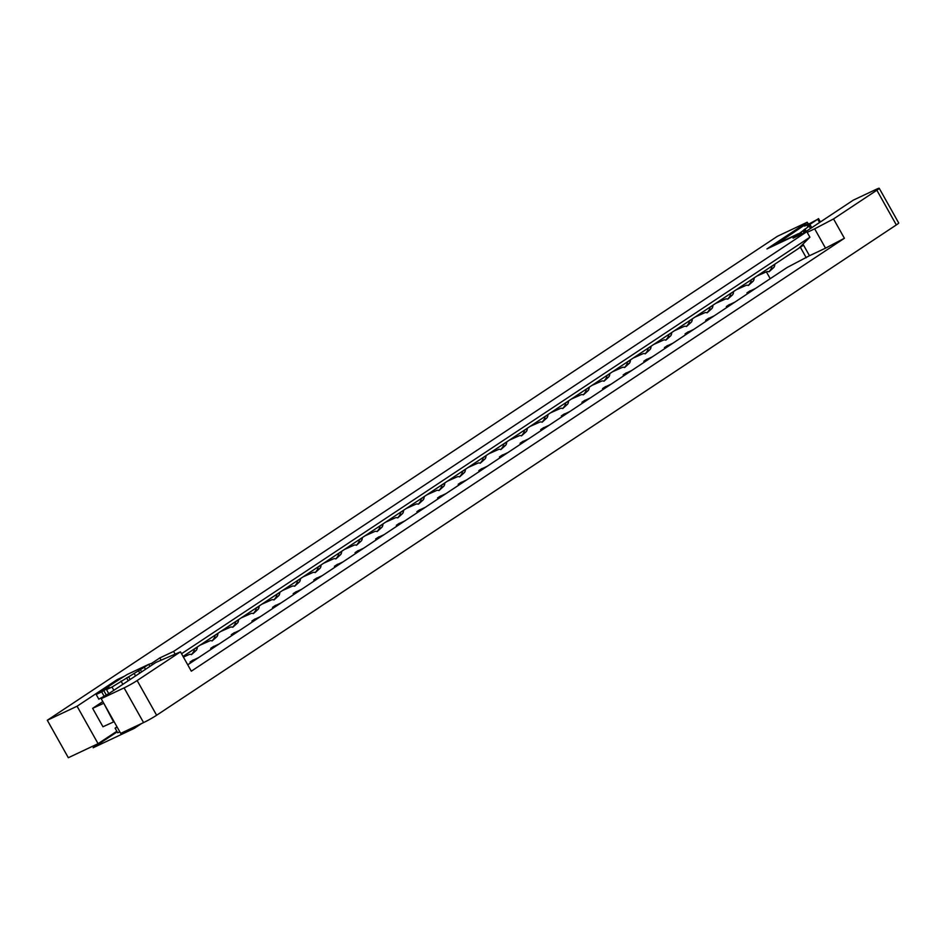 <?xml version="1.0" encoding="UTF-8"?>
<svg xmlns="http://www.w3.org/2000/svg" width="946" height="946" viewBox="0 0 946 946"><rect width="100%" height="100%" fill="white"/><g stroke="black" fill="none" stroke-linecap="round" stroke-linejoin="round"><path stroke-width="1.42" d="M800.363 247.249L806.252 257.75M766.39 271.833L770.233 278.68M117.801 680.493L117.28 679.571L77.064 706.224L47.3 720.261L777.446 236.275L807.198 222.239L807.908 223.493M807.198 222.239L766.981 248.904L801.321 232.704L802.019 233.958M801.321 232.704L793.067 238.179L806.808 231.699L809.906 237.221L181.537 653.745M802.965 244.115L803.544 245.132L798.755 248.313L809.906 237.221M798.448 233.674L776.867 243.843L802.835 226.248L807.411 224.084L804.573 226.094L806.713 225.207L817.711 219.236L808.688 225.207L807.517 226.177L810.355 225.231L798.613 233.981M807.175 232.361L814.66 228.826L825.515 248.171L809.48 255.727L803.544 245.132M879.224 188.278L898.7 222.972A10.595 0.769 150.7 0 1 896.335 224.923L876.859 190.217A10.595 0.769 -29.3 0 0 879.224 188.278A10.595 0.769 -29.3 0 0 876.185 189.354L853.292 200.15L802.977 233.496M820.395 221.955L818.503 218.585L817.711 219.236L819.555 222.511M808.629 224.214L808.203 223.445L807.742 224.687M803.887 229.795L805.152 232.066M804.94 229.015L806.24 231.344M726.303 306.563A5.298 3.772 -123.5 0 0 727.32 306.291L730.407 304.245A5.298 3.772 -123.5 0 1 729.401 304.506L726.303 306.563L726.812 307.462M734.806 302.164L730.407 304.245M814.66 228.826L833.544 218.928L844.4 238.274L825.515 248.171M802.882 230.729L804.041 232.799M520.052 443.272A5.298 3.772 -123.5 0 0 521.057 443.012L524.155 440.966A5.298 3.772 -123.5 0 1 523.15 441.226L520.052 443.272L520.56 444.182M876.859 190.217L833.544 218.928M754.163 277.864L754.163 278.041A7.06 5.037 56.5 0 1 753.229 281.104L748.381 285.479A4.765 3.394 -123.5 0 0 745.909 285.432L736.225 289.76M751.065 279.921L751.065 280.087A7.06 5.037 56.5 0 1 750.143 283.161L748.381 285.479M809.48 255.727L787.19 267.446L187.734 664.802M771.688 266.252L771.688 266.417A7.06 5.037 56.5 0 1 770.765 269.492L769.003 271.809A4.765 3.394 -123.5 0 0 766.532 271.762L756.859 276.078M774.786 264.194L774.786 264.372A7.06 5.037 56.5 0 1 773.863 267.434L769.003 271.809M750.024 290.836L746.938 292.882A5.298 3.772 -123.5 0 0 747.943 292.621L751.029 290.576A5.298 3.772 -123.5 0 1 750.024 290.836M747.446 293.792L746.938 292.882M752.342 290.552L747.943 292.621M755.428 288.495L751.029 290.576M685.566 334.813L685.058 333.903L688.156 331.845A5.298 3.772 -123.5 0 0 689.161 331.585L693.56 329.515M730.442 293.591L730.442 293.757A7.06 5.037 56.5 0 1 729.52 296.831L727.758 299.161A4.765 3.394 -123.5 0 0 725.286 299.102L715.602 303.43M733.54 291.545L733.54 291.711A7.06 5.037 56.5 0 1 732.606 294.785L727.758 299.161M712.906 305.215L712.906 305.381A7.06 5.037 56.5 0 1 711.983 308.455L707.135 312.83A4.765 3.394 -123.5 0 0 704.664 312.783L694.979 317.099M709.819 307.261L709.819 307.438A7.06 5.037 56.5 0 1 708.885 310.501L707.135 312.83M731.707 304.222L727.32 306.291M708.779 318.175L705.681 320.233A5.298 3.772 -123.5 0 0 706.686 319.961L709.784 317.915A5.298 3.772 -123.5 0 1 708.779 318.175M706.189 321.132L705.681 320.233M711.085 317.891L706.686 319.961M714.183 315.846L709.784 317.915M685.058 333.903A5.298 3.772 -123.5 0 0 686.063 333.642L689.161 331.585M603.063 389.492L602.555 388.593L605.653 386.536A5.298 3.772 -123.5 0 0 606.658 386.275L611.057 384.194M644.309 362.152L643.8 361.242L646.898 359.196A5.298 3.772 -123.5 0 0 647.904 358.924L652.302 356.855M689.185 320.93L689.185 321.108A7.06 5.037 56.5 0 1 688.262 324.171L686.5 326.5A4.765 3.394 -123.5 0 0 684.029 326.453L674.356 330.769M692.283 318.885L692.283 319.05A7.06 5.037 56.5 0 1 691.36 322.125L686.5 326.5M671.66 332.554L671.66 332.732A7.06 5.037 56.5 0 1 670.738 335.795L665.878 340.17A4.765 3.394 -123.5 0 0 663.406 340.122L653.733 344.439M668.562 334.612L668.562 334.778A7.06 5.037 56.5 0 1 667.64 337.852L665.878 340.17M690.462 331.561L686.063 333.642M667.521 345.526L664.435 347.572A5.298 3.772 -123.5 0 0 665.44 347.312L668.538 345.255A5.298 3.772 -123.5 0 1 667.521 345.526M664.943 348.483L664.435 347.572M669.839 345.231L665.44 347.312M672.925 343.185L668.538 345.255M643.8 361.242A5.298 3.772 -123.5 0 0 644.817 360.982L647.904 358.924M649.216 358.912L644.817 360.982M647.939 348.282L647.939 348.447A7.06 5.037 56.5 0 1 647.017 351.522L645.255 353.839A4.765 3.394 -123.5 0 0 642.783 353.792L633.099 358.108M651.037 346.224L651.037 346.402A7.06 5.037 56.5 0 1 650.103 349.464L645.255 353.839M630.403 359.906L630.403 360.071A7.06 5.037 56.5 0 1 629.48 363.146L624.632 367.521A4.765 3.394 -123.5 0 0 622.161 367.462L612.476 371.79M627.316 361.951L627.316 362.117A7.06 5.037 56.5 0 1 626.382 365.191L624.632 367.521M626.276 372.866L623.178 374.912A5.298 3.772 -123.5 0 0 624.183 374.651L627.281 372.606A5.298 3.772 -123.5 0 1 626.276 372.866M623.686 375.822L623.178 374.912M628.582 372.582L624.183 374.651M631.68 370.525L627.281 372.606M602.555 388.593A5.298 3.772 -123.5 0 0 603.56 388.321L606.658 386.275M528.554 438.885L524.155 440.966M525.456 440.942L521.057 443.012M606.693 375.621L606.693 375.799A7.06 5.037 56.5 0 1 605.759 378.861L604.009 381.191A4.765 3.394 -123.5 0 0 601.538 381.143L591.853 385.46M609.78 373.575L609.78 373.741A7.06 5.037 56.5 0 1 608.857 376.815L604.009 381.191M589.157 387.245L589.157 387.411A7.06 5.037 56.5 0 1 588.235 390.485L583.375 394.86A4.765 3.394 -123.5 0 0 580.903 394.813L571.23 399.129M586.059 389.291L586.059 389.468A7.06 5.037 56.5 0 1 585.136 392.531L583.375 394.86M607.959 386.252L603.56 388.321M582.44 403.173L581.932 402.263L585.018 400.205A5.298 3.772 -123.5 0 0 586.035 399.945L590.434 397.876M581.932 402.263A5.298 3.772 -123.5 0 0 582.937 401.991L586.035 399.945M587.336 399.922L582.937 401.991M561.309 415.933A5.298 3.772 -123.5 0 0 562.314 415.672L565.401 413.615A5.298 3.772 -123.5 0 1 564.395 413.887L561.309 415.933L561.818 416.843M569.799 411.545L565.401 413.615M566.713 413.591L562.314 415.672M438.057 498.873L437.549 497.963L440.647 495.917A5.298 3.772 -123.5 0 0 441.652 495.645L446.051 493.576M565.436 402.972L565.436 403.138A7.06 5.037 56.5 0 1 564.514 406.201L562.752 408.53A4.765 3.394 -123.5 0 0 560.28 408.483L550.596 412.799M568.534 400.915L568.534 401.092A7.06 5.037 56.5 0 1 567.6 404.155L562.752 408.53M547.911 414.585L547.911 414.762A7.06 5.037 56.5 0 1 546.977 417.825L542.129 422.2A4.765 3.394 -123.5 0 0 539.658 422.153L529.973 426.469M544.813 416.642L544.813 416.808A7.06 5.037 56.5 0 1 543.891 419.882L542.129 422.2M437.549 497.963A5.298 3.772 -123.5 0 0 438.554 497.702L441.652 495.645M541.183 430.513L540.674 429.602L543.773 427.557A5.298 3.772 -123.5 0 0 544.778 427.285L549.177 425.215M540.674 429.602A5.298 3.772 -123.5 0 0 541.691 429.342L544.778 427.285M546.079 427.261L541.691 429.342M499.937 457.852L499.429 456.953L502.515 454.896A5.298 3.772 -123.5 0 0 503.532 454.636L507.931 452.555M479.315 471.522L478.806 470.623L481.892 468.566A5.298 3.772 -123.5 0 0 482.909 468.305L487.296 466.236M499.429 456.953A5.298 3.772 -123.5 0 0 500.434 456.682L503.532 454.636M524.19 430.312L524.19 430.477A7.06 5.037 56.5 0 1 523.256 433.552L521.506 435.87A4.765 3.394 -123.5 0 0 519.035 435.822L509.35 440.15M527.277 428.266L527.277 428.432A7.06 5.037 56.5 0 1 526.354 431.494L521.506 435.87M506.654 441.936L506.654 442.101A7.06 5.037 56.5 0 1 505.732 445.176L500.872 449.551A4.765 3.394 -123.5 0 0 498.4 449.492L488.727 453.82M503.556 443.981L503.556 444.147A7.06 5.037 56.5 0 1 502.633 447.222L500.872 449.551M504.833 454.612L500.434 456.682M314.309 580.903L313.8 579.993L316.886 577.947A5.298 3.772 -123.5 0 0 317.903 577.675L322.302 575.606M478.806 470.623A5.298 3.772 -123.5 0 0 479.811 470.351L482.909 468.305M484.21 468.282L479.811 470.351M396.812 526.213L396.303 525.314L399.389 523.256A5.298 3.772 -123.5 0 0 400.406 522.996L404.793 520.915M355.554 553.564L355.046 552.653L358.144 550.596A5.298 3.772 -123.5 0 0 359.149 550.336L363.548 548.266M482.933 457.651L482.933 457.829A7.06 5.037 56.5 0 1 482.011 460.891L480.249 463.221A4.765 3.394 -123.5 0 0 477.777 463.173L468.104 467.49M486.031 455.605L486.031 455.771A7.06 5.037 56.5 0 1 485.109 458.845L480.249 463.221M465.408 469.275L465.408 469.441A7.06 5.037 56.5 0 1 464.474 472.515L459.626 476.89A4.765 3.394 -123.5 0 0 457.155 476.843L447.47 481.159M462.31 471.321L462.31 471.498A7.06 5.037 56.5 0 1 461.388 474.561L459.626 476.89M458.68 485.203L458.171 484.293L461.27 482.247A5.298 3.772 -123.5 0 0 462.275 481.975L466.674 479.906M458.171 484.293A5.298 3.772 -123.5 0 0 459.188 484.033L462.275 481.975M463.587 481.952L459.188 484.033M441.687 485.002L441.687 485.168A7.06 5.037 56.5 0 1 440.753 488.242L439.003 490.56A4.765 3.394 -123.5 0 0 436.532 490.513L426.847 494.829M444.774 482.945L444.774 483.122A7.06 5.037 56.5 0 1 443.851 486.185L439.003 490.56M424.151 496.615L424.151 496.792A7.06 5.037 56.5 0 1 423.229 499.855L418.38 504.23A4.765 3.394 -123.5 0 0 415.897 504.183L406.224 508.51M421.065 498.672L421.065 498.838A7.06 5.037 56.5 0 1 420.13 501.912L418.38 504.23M442.953 495.621L438.554 497.702M420.024 509.587L416.926 511.632A5.298 3.772 -123.5 0 0 417.931 511.372L421.029 509.315A5.298 3.772 -123.5 0 1 420.024 509.587M417.434 512.543L416.926 511.632M422.33 509.303L417.931 511.372M425.428 507.245L421.029 509.315M396.303 525.314A5.298 3.772 -123.5 0 0 397.308 525.042L400.406 522.996M401.707 522.972L397.308 525.042M360.45 550.312L356.063 552.381L359.149 550.336M400.43 512.342L400.43 512.507A7.06 5.037 56.5 0 1 399.508 515.582L397.746 517.911A4.765 3.394 -123.5 0 0 395.274 517.852L385.601 522.18M403.528 510.296L403.528 510.462A7.06 5.037 56.5 0 1 402.606 513.536L397.746 517.911M382.905 523.966L382.905 524.131A7.06 5.037 56.5 0 1 381.971 527.206L377.123 531.581A4.765 3.394 -123.5 0 0 374.651 531.534L364.967 535.85M379.807 526.011L379.807 526.189A7.06 5.037 56.5 0 1 378.885 529.252L377.123 531.581M231.805 635.594L231.297 634.683L234.395 632.638A5.298 3.772 -123.5 0 0 235.4 632.366L239.799 630.296M300.402 578.656L300.402 578.822A7.06 5.037 56.5 0 1 299.468 581.885L294.62 586.26A4.765 3.394 -123.5 0 0 292.148 586.213L282.464 590.541M297.304 580.702L297.304 580.868A7.06 5.037 56.5 0 1 296.382 583.942L294.62 586.26M376.189 539.882L375.668 538.984L378.767 536.926A5.298 3.772 -123.5 0 0 379.772 536.666L384.171 534.585M375.668 538.984A5.298 3.772 -123.5 0 0 376.685 538.712L379.772 536.666M381.084 536.642L376.685 538.712M355.046 552.653A5.298 3.772 -123.5 0 0 356.063 552.381M259.145 605.996L259.145 606.161A7.06 5.037 56.5 0 1 258.223 609.236L253.374 613.611A4.765 3.394 -123.5 0 0 250.903 613.564L241.218 617.88M359.184 539.681L359.184 539.859A7.06 5.037 56.5 0 1 358.262 542.921L356.5 545.251A4.765 3.394 -123.5 0 0 354.029 545.203L344.344 549.52M362.271 537.635L362.271 537.801A7.06 5.037 56.5 0 1 361.348 540.875L356.5 545.251M341.648 551.305L341.648 551.483A7.06 5.037 56.5 0 1 340.726 554.545L335.877 558.92A4.765 3.394 -123.5 0 0 333.406 558.873L323.721 563.189M338.562 553.363L338.562 553.528A7.06 5.037 56.5 0 1 337.627 556.603L335.877 558.92M334.931 567.233L334.423 566.323L337.521 564.277A5.298 3.772 -123.5 0 0 338.526 564.005L342.925 561.936M334.423 566.323A5.298 3.772 -123.5 0 0 335.428 566.063L338.526 564.005M339.827 563.982L335.428 566.063M313.8 579.993A5.298 3.772 -123.5 0 0 314.805 579.732L317.903 577.675M317.927 567.032L317.927 567.198A7.06 5.037 56.5 0 1 317.005 570.272L315.243 572.59A4.765 3.394 -123.5 0 0 312.771 572.543L303.098 576.859M321.025 564.975L321.025 565.152A7.06 5.037 56.5 0 1 320.103 568.215L315.243 572.59M319.204 577.651L314.805 579.732M293.686 594.573L293.177 593.662L296.264 591.617A5.298 3.772 -123.5 0 0 297.269 591.356L301.668 589.275M293.177 593.662A5.298 3.772 -123.5 0 0 294.182 593.402L297.269 591.356M298.581 591.333L294.182 593.402M272.543 607.344A5.298 3.772 -123.5 0 0 273.56 607.072L276.646 605.026A5.298 3.772 -123.5 0 1 275.641 605.286L272.543 607.344L273.051 608.243M281.045 602.945L276.646 605.026M277.947 605.002L273.56 607.072M47.3 720.261L68.325 757.722L98.077 743.686L116.843 731.258M183.039 656.441L798.755 248.313M77.064 706.224L98.077 743.686M276.681 594.372L276.681 594.549A7.06 5.037 56.5 0 1 275.759 597.612L273.997 599.941A4.765 3.394 -123.5 0 0 271.526 599.882L261.841 604.21M279.78 592.326L279.78 592.492A7.06 5.037 56.5 0 1 278.845 595.566L273.997 599.941M256.059 608.042L256.059 608.219A7.06 5.037 56.5 0 1 255.124 611.282L253.374 613.611M255.018 618.956L251.92 621.014A5.298 3.772 -123.5 0 0 252.925 620.742L256.023 618.696A5.298 3.772 -123.5 0 1 255.018 618.956M252.428 621.924L251.92 621.014M257.324 618.672L252.925 620.742M260.422 616.626L256.023 618.696M231.297 634.683A5.298 3.772 -123.5 0 0 232.302 634.423L235.4 632.366M117.233 727.249L115.105 728.16L116.973 726.8M156.622 715.247A10.595 0.769 150.7 0 1 143.567 722.59L120.674 733.387L101.198 698.692L124.092 687.896A10.595 0.769 -29.3 0 0 137.146 680.552L156.622 715.247L896.335 224.923M161.045 660.012L159.862 657.908L173.603 651.427L174.939 653.804M102.818 701.577L92.625 708.341L102.96 726.765L113.579 721.916L103.764 703.256M104.391 696.575L103.433 697.025M92.625 708.341L103.244 703.493M101.198 698.692L155.854 662.46L180.461 651.841L137.146 680.552M190.04 662.023A5.298 3.772 -123.5 0 0 191.057 661.762L194.143 659.717A5.298 3.772 -123.5 0 1 193.138 659.977L190.04 662.023L190.548 662.933M195.455 659.693L191.057 661.762M198.542 657.636L194.143 659.717M806.808 231.699L173.603 651.427M844.4 238.274L191.317 671.187L180.461 651.841M211.183 649.263L210.674 648.353A5.298 3.772 -123.5 0 0 211.679 648.093L214.777 646.035A5.298 3.772 -123.5 0 1 213.761 646.307L210.674 648.353M219.165 643.966L214.777 646.035M216.078 646.012L211.679 648.093M236.701 632.342L232.302 634.423M194.178 649.062L194.178 649.228A7.06 5.037 56.5 0 1 193.256 652.302L191.494 654.62A4.765 3.394 -123.5 0 0 189.023 654.573L183.406 657.08M197.276 647.005L197.276 647.182A7.06 5.037 56.5 0 1 196.342 650.245L191.494 654.62M217.899 633.335L217.899 633.513A7.06 5.037 56.5 0 1 216.977 636.575L212.117 640.95A4.765 3.394 -123.5 0 0 209.645 640.903L199.973 645.219M214.801 635.393L214.801 635.558A7.06 5.037 56.5 0 1 213.879 638.633L212.117 640.95M119.811 731.849L117.682 732.772L115.105 728.16M235.424 621.723L235.424 621.889A7.06 5.037 56.5 0 1 234.502 624.951L232.74 627.281A4.765 3.394 -123.5 0 0 230.268 627.233L220.595 631.55M238.522 619.665L238.522 619.831A7.06 5.037 56.5 0 1 237.6 622.906L232.74 627.281M159.862 657.908L151.62 663.371L152.389 664.754M108.719 693.702L99.697 698.656M145.471 669.342L144.312 667.273L148.747 664.34L127.166 674.51L114.939 682.232L97.107 694.045L101.683 691.893L104.273 696.493M148.747 664.34L151.62 663.371M149.906 666.41L148.912 664.648M144.312 667.273L140.363 669.614L141.64 671.885M140.363 669.614L138.494 670.773L139.807 673.091M138.494 670.773L111.995 687.033L113.827 690.308M111.995 687.033L107.406 689.185L109.429 687.848M109.204 694.447L106.626 689.835L107.406 689.185M109.251 687.529L103.753 690.521L106.33 695.121M103.753 690.521L101.683 691.893M98.904 699.295L96.315 694.695L97.107 694.045M117.28 679.571L125.144 675.858M117.174 731.849L93.157 747.754L134.367 728.325L141.687 723.477M750.143 283.161L753.229 281.104M751.065 280.087L754.163 278.041M809.185 226.2L810.497 228.518M771.688 266.417L774.786 264.372M770.765 269.492L773.863 267.434M730.442 293.757L733.54 291.711M729.52 296.831L732.606 294.785M708.885 310.501L711.983 308.455M709.819 307.438L712.906 305.381M689.185 321.108L692.283 319.05M688.262 324.171L691.36 322.125M668.562 334.778L671.66 332.732M667.64 337.852L670.738 335.795M647.939 348.447L651.037 346.402M647.017 351.522L650.103 349.464M626.382 365.191L629.48 363.146M627.316 362.117L630.403 360.071M606.693 375.799L609.78 373.741M605.759 378.861L608.857 376.815M586.059 389.468L589.157 387.411M585.136 392.531L588.235 390.485M565.436 403.138L568.534 401.092M564.514 406.201L567.6 404.155M543.891 419.882L546.977 417.825M544.813 416.808L547.911 414.762M524.19 430.477L527.277 428.432M523.256 433.552L526.354 431.494M502.633 447.222L505.732 445.176M503.556 444.147L506.654 442.101M482.933 457.829L486.031 455.771M482.011 460.891L485.109 458.845M461.388 474.561L464.474 472.515M462.31 471.498L465.408 469.441M441.687 485.168L444.774 483.122M440.753 488.242L443.851 486.185M421.065 498.838L424.151 496.792M420.13 501.912L423.229 499.855M400.43 512.507L403.528 510.462M399.508 515.582L402.606 513.536M378.885 529.252L381.971 527.206M379.807 526.189L382.905 524.131M296.382 583.942L299.468 581.885M297.304 580.868L300.402 578.822M359.184 539.859L362.271 537.801M358.262 542.921L361.348 540.875M337.627 556.603L340.726 554.545M338.562 553.528L341.648 551.483M317.927 567.198L321.025 565.152M317.005 570.272L320.103 568.215M276.681 594.549L279.78 592.492M275.759 597.612L278.845 595.566M255.124 611.282L258.223 609.236M256.059 608.219L259.145 606.161M124.092 687.896L143.567 722.59M193.256 652.302L196.342 650.245M194.178 649.228L197.276 647.182M214.801 635.558L217.899 633.513M235.424 621.889L238.522 619.831M234.502 624.951L237.6 622.906M213.879 638.633L216.977 636.575M134.249 673.587L135.55 675.917M128.632 676.804L130.146 679.5M128.254 680.753L126.622 677.833M121.005 681.049L122.85 684.336M810.355 225.231L811.739 227.69"/></g></svg>
